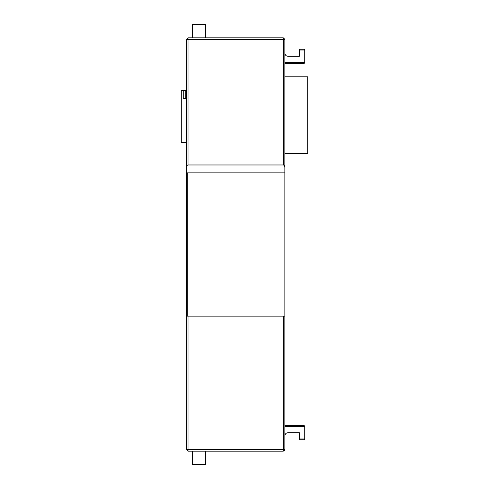 <?xml version="1.0" encoding="UTF-8"?>
<svg xmlns="http://www.w3.org/2000/svg" width="489" height="489" viewBox="0 0 489 489"><rect width="100%" height="100%" fill="white"/><g stroke="black" fill="none" stroke-linecap="round" stroke-linejoin="round"><path stroke-width="0.73" d="M186.45 449.611L188.027 451.182L283.296 451.182L283.296 449.611L284.867 449.611L284.867 316.151L283.296 316.151L283.296 449.611L186.45 449.611L186.45 172.849L284.867 172.849L284.867 53.173C285.069 55.068 286.12 56.119 288.021 56.321L299.341 56.321L299.39 49.236L304.158 49.236L304.947 50.019L304.947 62.616L304.158 62.616L304.158 63.405L304.947 62.616M284.867 39.389L284.867 38.607L284.867 39.389L283.296 37.818L188.027 37.818L186.45 39.389L186.45 167.605C186.547 166.022 187.073 165.148 188.027 164.976L283.296 164.976C284.243 165.148 284.769 166.022 284.867 167.605L284.867 39.389L188.027 39.389L188.027 164.976M284.867 63.405L304.158 63.405L284.867 63.405L284.867 76.791L307.703 76.791L307.703 153.558L284.867 153.558L284.867 316.151L284.867 172.849M186.45 167.605L186.45 172.849M188.027 451.182L188.027 316.151L186.45 316.151M186.45 321.267L186.45 319.299L186.45 321.267M186.45 167.733L186.45 319.299M283.296 451.182L284.867 449.611L284.659 450.393M198.247 37.818L198.882 37.818M204.763 37.818L205.741 37.818C208.125 37.818 208.125 37.818 205.741 37.818L205.741 24.45L192.354 24.45L192.354 37.818M188.027 316.151L283.296 316.151M187.238 295.197L186.45 295.197M186.45 305.613L187.238 305.613M301.799 439.764L304.158 439.764L304.947 438.981L304.158 438.981L304.158 439.764L299.39 439.764L299.341 432.679L288.021 432.679C286.12 432.881 285.069 433.932 284.867 435.827L284.867 425.595L304.158 425.595L304.158 426.384L304.947 426.384L304.158 425.595M187.238 172.849L187.238 316.151M301.799 49.236L304.158 49.236L304.158 50.019L304.947 50.019M304.947 438.981L304.947 426.384L304.947 438.981M205.741 451.182L205.741 464.55L192.354 464.55L192.354 451.182M186.45 142.77L181.297 142.77L181.297 90.41L183.265 90.41L183.265 98.442L185.233 98.442L185.233 90.41L183.265 90.41M185.233 90.41L186.45 90.41M186.45 98.442L185.233 98.442M186.517 39.389L188.027 39.389L188.027 37.818M283.296 164.976L283.296 37.818M299.341 50.019L304.158 50.019L304.158 62.616L284.867 62.616M299.341 438.981L304.158 438.981L304.158 426.384L284.867 426.384"/></g></svg>

